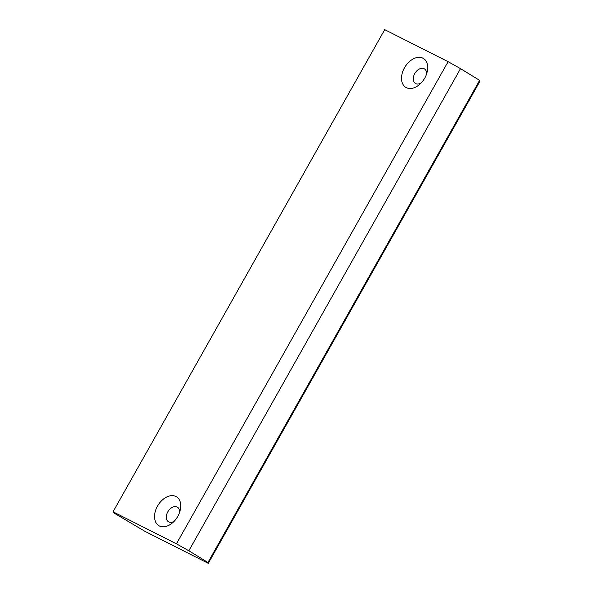 <?xml version="1.0" encoding="UTF-8"?>
<svg xmlns="http://www.w3.org/2000/svg" width="593" height="593" viewBox="0 0 593 593"><rect width="100%" height="100%" fill="white"/><g stroke="black" fill="none" stroke-linecap="round" stroke-linejoin="round"><path stroke-width="0.89" d="M424.773 78.046A16.915 11.341 -58.5 0 0 427.153 72.101A16.915 11.341 -58.5 0 0 420.822 57.484A16.915 11.341 -58.5 0 0 404.485 67.795A16.915 11.341 -58.5 0 0 404.085 85.933A16.915 11.341 -58.5 0 0 419.577 84.458A16.915 11.341 -58.5 0 0 424.773 78.046M426.508 74.244A8.561 5.737 -58.5 0 0 424.395 68.862A8.561 5.737 -58.5 0 0 414.781 73.569A8.561 5.737 -58.5 0 0 415.441 83.457A8.561 5.737 -58.5 0 0 421.193 82.909M177.804 516.347A16.915 11.341 -58.5 0 0 180.183 510.41A16.915 11.341 -58.5 0 0 173.853 495.785A16.915 11.341 -58.5 0 0 157.516 506.096A16.915 11.341 -58.5 0 0 157.115 524.234A16.915 11.341 -58.5 0 0 172.607 522.759A16.915 11.341 -58.5 0 0 177.804 516.347M179.538 512.545A8.561 5.737 -58.5 0 0 177.418 507.171A8.561 5.737 -58.5 0 0 167.812 511.87A8.561 5.737 -58.5 0 0 168.471 521.766A8.561 5.737 -58.5 0 0 174.223 521.217M448.108 61.679L460.516 68.64L188.848 550.771L176.44 543.818L448.108 61.679L384.716 29.65L113.048 511.789L113.374 512.641L144.892 531.321L208.284 563.35L207.95 562.49L479.626 80.359L479.952 81.211L208.284 563.35M188.848 550.771L207.95 562.49M113.048 511.789L176.44 543.818M460.516 68.64L479.626 80.359"/></g></svg>
